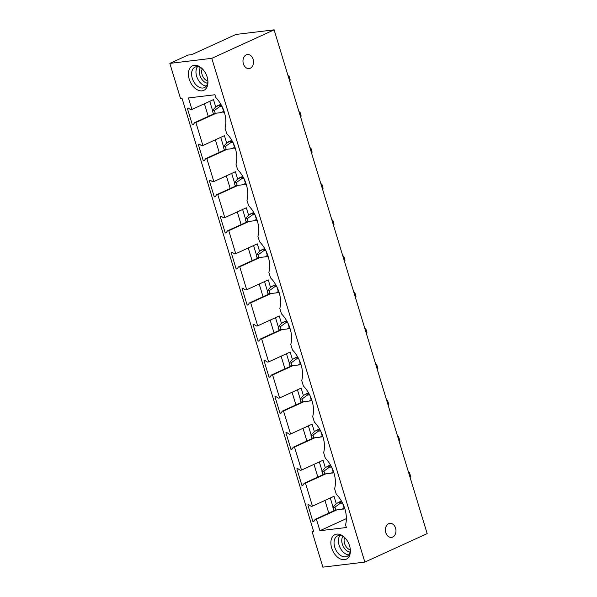 <?xml version="1.0" encoding="UTF-8"?>
<svg xmlns="http://www.w3.org/2000/svg" width="597" height="597" viewBox="0 0 597 597"><rect width="100%" height="100%" fill="white"/><g stroke="black" fill="none" stroke-linecap="round" stroke-linejoin="round"><path stroke-width="0.9" d="M211.786 58.334L274.113 29.85L235.89 34.454L191.741 54.633L188.01 55.081L169.832 63.386L211.786 58.334L364.842 562.09L427.168 533.614L274.113 29.85M388.669 523.711A7.06 5.254 -96.9 0 1 389.856 523.382A7.06 5.254 -96.9 0 1 395.781 528.949A7.06 5.254 -96.9 0 1 392.722 537.061A7.06 5.254 -96.9 0 1 391.542 537.397A7.06 5.254 -96.9 0 1 385.61 531.83A7.06 5.254 -96.9 0 1 388.669 523.711M246.225 54.879A7.06 5.254 -96.9 0 1 247.412 54.543A7.06 5.254 -96.9 0 1 253.337 60.118A7.06 5.254 -96.9 0 1 250.285 68.23A7.06 5.254 -96.9 0 1 249.098 68.565A7.06 5.254 -96.9 0 1 243.173 62.991A7.06 5.254 -96.9 0 1 246.225 54.879M364.842 562.09L322.887 567.15L312.104 531.651L313.649 531.464L182.16 98.699L180.622 98.886L169.832 63.386M188.436 97.945L214.905 94.751L215.741 97.49A24.783 16.097 -114.6 0 1 225.032 128.079L226.696 133.556A24.783 16.097 -114.6 0 1 235.987 164.138L237.658 169.623A24.783 16.097 -114.6 0 1 246.949 200.204L248.613 205.681A24.783 16.097 -114.6 0 1 257.904 236.27L259.568 241.748A24.783 16.097 -114.6 0 1 268.859 272.329L270.523 277.814A24.783 16.097 -114.6 0 1 279.821 308.395L281.486 313.873A24.783 16.097 -114.6 0 1 290.776 344.462L292.44 349.939A24.783 16.097 -114.6 0 1 301.731 380.528L303.395 386.005A24.783 16.097 -114.6 0 1 312.686 416.587L314.358 422.072A24.783 16.097 -114.6 0 1 323.649 452.653L325.313 458.13A24.783 16.097 -114.6 0 1 334.604 488.719L336.268 494.197A24.783 16.097 -114.6 0 1 345.559 524.778L346.394 527.517L319.917 530.711L316.425 519.211L315.112 519.368L313.88 521.36L312.88 521.479L307.836 504.868L308.828 504.749L311.149 506.308L312.455 506.152L305.47 483.145L304.157 483.301L302.918 485.294L301.925 485.413L296.881 468.802L297.873 468.682L300.187 470.242L301.5 470.085L294.508 447.086L293.202 447.243L291.963 449.228L290.97 449.347L285.918 432.735L286.918 432.616L289.232 434.176L290.538 434.019L283.553 411.02L282.247 411.176L281.008 413.169L280.008 413.288L274.963 396.677L275.956 396.557L278.277 398.117L279.583 397.953L272.598 374.953L271.284 375.11L270.045 377.103L269.053 377.222L264.008 360.61L265.001 360.491L267.314 362.051L268.628 361.894L261.635 338.895L260.329 339.051L259.091 341.036L258.098 341.156L253.046 324.544L254.046 324.425L256.359 325.984L257.673 325.828L250.68 302.828L249.374 302.985L248.136 304.97L247.143 305.097L242.091 288.478L243.091 288.358L245.404 289.926L246.71 289.761L239.725 266.762L238.412 266.919L237.181 268.911L236.181 269.031L231.136 252.419L232.129 252.3L234.449 253.859L235.755 253.703L228.77 230.696L227.457 230.86L226.218 232.845L225.226 232.964L220.181 216.353L221.174 216.233L223.487 217.793L224.8 217.636L217.808 194.637L216.502 194.794L215.263 196.779L214.271 196.898L209.219 180.287L210.219 180.167L212.532 181.727L213.838 181.57L206.853 158.571L205.547 158.727L204.308 160.72L203.308 160.839L198.264 144.228L199.256 144.108L201.577 145.668L202.883 145.511L195.898 122.504L194.585 122.661L193.346 124.654L192.353 124.773L187.309 108.161L188.301 108.042L190.615 109.602L191.928 109.445L188.436 97.945M190.48 67.379A13.515 8.776 -114.6 0 0 192.182 85.147A13.515 8.776 -114.6 0 0 205.883 88.774A13.515 8.776 -114.6 0 0 207.928 81.356A13.515 8.776 -114.6 0 0 202.077 68.565A13.515 8.776 -114.6 0 0 190.48 67.379M339.738 558.643A13.515 8.776 -114.6 0 0 350.364 550.188A13.515 8.776 -114.6 0 0 344.521 537.397A13.515 8.776 -114.6 0 0 341.514 535.173A13.515 8.776 -114.6 0 0 330.902 541.733A13.515 8.776 -114.6 0 0 339.738 558.643M312.104 531.651L313.507 531.009M208.271 116.415L204.413 103.736M219.226 152.474L215.375 139.802M230.181 188.54L226.33 175.861M241.136 224.606L237.285 211.928M252.098 260.665L248.248 247.994M263.053 296.731L259.202 284.06M274.008 332.798L270.157 320.119M284.97 368.864L281.12 356.185M295.925 404.923L292.075 392.251M306.88 440.989L303.03 428.31M317.835 477.055L313.985 464.376M328.798 513.114L324.947 500.443M323.186 474.608L323.052 474.16M322.134 471.145L319.335 461.929M312.231 438.541L312.097 438.094M311.179 435.079L308.38 425.87M301.276 402.482L301.134 402.027M300.224 399.012L297.425 389.804M290.314 366.416L290.179 365.968M289.261 362.954L286.463 353.737M279.359 330.35L279.224 329.902M278.306 326.887L275.508 317.679M268.404 294.291L268.262 293.836M267.352 290.821L264.553 281.612M257.449 258.225L257.307 257.77M256.397 254.762L253.591 245.546M246.486 222.159L246.352 221.711M245.434 218.696L242.636 209.487M235.531 186.092L235.397 185.645M234.479 182.63L231.681 173.421M224.576 150.034L224.435 149.578M223.524 146.564L220.726 137.355M213.614 113.967L213.48 113.52M212.562 110.505L209.763 101.289M334.148 510.674L334.007 510.219M333.096 507.211L330.298 497.995M312.455 506.152L334.007 496.301L336.253 503.674M316.425 519.211L336.812 509.898M319.917 530.711L346.372 518.621M191.928 109.445L213.48 99.595L215.718 106.967M195.898 122.504L216.278 113.191M202.883 145.511L224.435 135.661L226.681 143.034M206.853 158.571L227.241 149.257M213.838 181.57L235.397 171.72L237.636 179.1M217.808 194.637L238.196 185.316M224.8 217.636L246.352 207.786L248.591 215.159M228.77 230.696L249.15 221.383M235.755 253.703L257.307 243.852L259.553 251.225M239.725 266.762L260.113 257.449M246.71 289.761L268.269 279.911L270.508 287.291M250.68 302.828L271.068 293.508M257.673 325.828L279.224 315.977L281.463 323.358M261.635 338.895L282.023 329.574M268.628 361.894L290.179 352.043L292.418 359.416M272.598 374.953L292.978 365.64M279.583 397.953L301.134 388.11L303.38 395.483M283.553 411.02L303.94 401.706M290.538 434.019L312.097 424.168L314.335 431.549M294.508 447.086L314.895 437.765M301.5 470.085L323.052 460.235L325.29 467.608M305.47 483.145L325.85 473.831M315.112 519.368L335.514 510.047M312.88 521.479L314.171 520.89M304.157 483.301L324.559 473.981M301.925 485.413L303.209 484.824M293.202 447.243L313.604 437.914M290.97 449.347L292.254 448.765M282.247 411.176L302.649 401.856M280.008 413.288L281.299 412.699M271.284 375.11L291.687 365.789M269.053 377.222L270.337 376.632M260.329 339.051L280.732 329.723M258.098 341.156L259.382 340.566M249.374 302.985L269.777 293.664M247.143 305.097L248.427 304.507M238.412 266.919L258.814 257.598M236.181 269.031L237.472 268.441M227.457 230.86L247.859 221.532M225.226 232.964L226.509 232.375M216.502 194.794L236.905 185.466M214.271 196.898L215.554 196.316M205.547 158.727L225.95 149.407M203.308 160.839L204.599 160.25M194.585 122.661L214.987 113.34M192.353 124.773L193.637 124.183M348.79 554.882A11.261 7.313 65.4 0 1 345.805 553.979A11.261 7.313 65.4 0 1 339.141 545.307A11.261 7.313 65.4 0 1 339.939 535.524M350.32 549.524A11.261 7.313 65.4 0 1 346.864 556.441A11.261 7.313 65.4 0 1 341.447 555.971A11.261 7.313 65.4 0 1 334.32 545.516A11.261 7.313 65.4 0 1 337.499 535.949A11.261 7.313 65.4 0 1 342.924 536.419A11.261 7.313 65.4 0 1 344.991 537.867M202.547 69.036A11.261 7.313 -114.6 0 0 195.055 67.118A11.261 7.313 -114.6 0 0 193.324 68.446A11.261 7.313 -114.6 0 0 193.846 81.879A11.261 7.313 -114.6 0 0 204.42 87.61A11.261 7.313 -114.6 0 0 206.159 86.274A11.261 7.313 -114.6 0 0 207.875 80.692M197.495 66.685A11.261 7.313 -114.6 0 0 197.45 78.408A11.261 7.313 -114.6 0 0 206.346 86.043M335.768 510.01L334.91 507.166L332.917 507.405L333.775 510.248L342.223 509.248L344.036 507.793L342.73 503.487M333.775 510.248L342.223 509.248M332.917 507.405L336.171 503.734L341.35 500.905M342.603 503.084L340.394 503.226L341.409 501.995L338.103 502.39M334.91 507.166L340.394 503.226M343.566 509.092L344.753 508.547M344.036 507.793L344.439 507.614M408.617 472.555L409.46 472.451L410.758 476.727L410.087 477.406M341.409 501.995L341.85 501.786M409.46 472.451L408.624 472.585M324.813 473.943L323.947 471.108L321.955 471.346L322.82 474.182L331.268 473.182L333.081 471.734L331.768 467.421M322.82 474.182L331.268 473.182M321.955 471.346L325.208 467.667L330.395 464.847M331.648 467.026L329.432 467.16L330.447 465.929L327.149 466.324M323.947 471.108L329.432 467.16M332.604 473.025L333.798 472.481M333.081 471.734L333.484 471.548M397.654 436.489L398.505 436.385L399.803 440.661L399.132 441.34M330.447 465.929L330.895 465.727M398.505 436.385L397.669 436.526M313.858 437.877L312.992 435.041L311 435.28L311.865 438.123L320.305 437.116L322.126 435.668L320.813 431.355M311.865 438.123L320.305 437.116M311 435.28L314.253 431.601L319.44 428.78M320.693 430.959L318.477 431.094L319.492 429.862L316.194 430.265M312.992 435.041L318.477 431.094M321.649 436.967L322.835 436.422M322.126 435.668L322.529 435.482M386.699 400.423L387.543 400.326L388.841 404.594L388.177 405.273M319.492 429.862L319.94 429.661M387.543 400.326L386.707 400.46M302.895 401.818L302.037 398.975L300.045 399.214L300.903 402.057L309.35 401.057L311.164 399.602L309.858 395.296M300.903 402.057L309.35 401.057M300.045 399.214L303.298 395.542L308.477 392.714M309.739 394.893L307.522 395.035L308.537 393.804L305.231 394.199M302.037 398.975L307.522 395.035M310.694 400.9L311.88 400.356M311.164 399.602L311.567 399.423M375.744 364.357L376.588 364.26L377.886 368.536L377.214 369.207M308.537 393.804L308.977 393.595M376.588 364.26L375.752 364.394M291.94 365.752L291.075 362.909L289.09 363.155L289.948 365.991L298.396 364.991L300.209 363.543L298.903 359.23M289.948 365.991L298.396 364.991M289.09 363.155L292.343 359.476L297.522 356.648M298.776 358.827L296.56 358.969L297.575 357.737L294.276 358.133M291.075 362.909L296.56 358.969M299.731 364.834L300.925 364.289M300.209 363.543L300.612 363.357M364.782 328.298L365.633 328.193L366.931 332.469L366.26 333.148M297.575 357.737L298.022 357.536M365.633 328.193L364.797 328.328M280.986 329.686L280.12 326.85L278.127 327.089L278.993 329.925L287.433 328.925L289.254 327.477L287.941 323.164M278.993 329.925L287.433 328.925M278.127 327.089L281.381 323.41L286.567 320.589M287.821 322.768L285.605 322.902L286.62 321.671L283.321 322.067M280.12 326.85L285.605 322.902M288.776 328.768L289.97 328.231M289.254 327.477L289.657 327.29M353.827 292.231L354.67 292.127L355.969 296.403L355.305 297.082M286.62 321.671L287.067 321.47M354.67 292.127L353.842 292.269M270.023 293.627L269.165 290.784L267.172 291.023L268.038 293.866L276.478 292.866L278.292 291.411L276.986 287.097M268.038 293.866L276.478 292.866M267.172 291.023L270.426 287.351L275.605 284.523M276.866 286.702L274.65 286.836L275.665 285.605L272.359 286.008M269.165 290.784L274.65 286.836M277.821 292.709L279.008 292.164M278.292 291.411L278.702 291.224M342.872 256.165L343.715 256.068L345.014 260.337L344.342 261.016M275.665 285.605L276.105 285.403M343.715 256.068L342.879 256.203M259.068 257.561L258.202 254.718L256.217 254.956L257.076 257.8L265.523 256.8L267.337 255.344L266.031 251.038M257.076 257.8L265.523 256.8M256.217 254.956L259.471 251.285L264.65 248.456M265.904 250.636L263.695 250.777L264.71 249.546L261.404 249.942M258.202 254.718L263.695 250.777M266.866 256.643L268.053 256.098M267.337 255.344L267.74 255.165M331.917 220.106L332.76 220.002L334.059 224.278L333.387 224.957M264.71 249.546L265.15 249.345M332.76 220.002L331.925 220.136M248.113 221.494L247.248 218.659L245.255 218.898L246.121 221.733L254.568 220.733L256.382 219.286L255.068 214.972M246.121 221.733L254.568 220.733M245.255 218.898L248.509 215.218L253.695 212.398M254.949 214.577L252.732 214.711L253.747 213.48L250.449 213.875M247.248 218.659L252.732 214.711M255.904 220.577L257.098 220.032M256.382 219.286L256.785 219.099M320.955 184.04L321.805 183.936L323.104 188.212L322.432 188.891M253.747 213.48L254.195 213.278M321.805 183.936L320.97 184.077M237.158 185.428L236.293 182.592L234.3 182.831L235.166 185.674L243.606 184.674L245.427 183.219L244.113 178.906M235.166 185.674L243.606 184.674M234.3 182.831L237.554 179.16L242.74 176.331M243.994 178.51L241.778 178.645L242.792 177.413L239.494 177.816M236.293 182.592L241.778 178.645M244.949 184.518L246.136 183.973M245.427 183.219L245.83 183.033M310 147.974L310.843 147.877L312.141 152.145L311.477 152.825M242.792 177.413L243.24 177.212M310.843 147.877L310.007 148.011M226.196 149.369L225.338 146.526L223.345 146.765L224.203 149.608L232.651 148.608L234.464 147.153L233.158 142.847M224.203 149.608L232.651 148.608M223.345 146.765L226.599 143.093L231.778 140.265M233.039 142.444L230.823 142.586L231.837 141.355L228.532 141.75M225.338 146.526L230.823 142.586M233.994 148.452L235.181 147.907M234.464 147.153L234.867 146.974M299.045 111.915L299.888 111.811L301.187 116.087L300.515 116.766M231.837 141.355L232.278 141.146M299.888 111.811L299.052 111.945M215.241 113.303L214.375 110.46L212.39 110.706L213.248 113.542L221.696 112.542L223.509 111.094L222.203 106.781M213.248 113.542L221.696 112.542M212.39 110.706L215.644 107.027L220.823 104.199M222.077 106.385L219.86 106.52L220.875 105.288L217.577 105.684M214.375 110.46L219.86 106.52M223.032 112.385L224.226 111.84M223.509 111.094L223.912 110.908M288.082 75.849L288.933 75.744L290.232 80.02L289.56 80.699M220.875 105.288L221.323 105.087M288.933 75.744L288.097 75.879M342.894 536.404A9.216 5.985 -114.6 0 0 347.812 551.344A9.216 5.985 -114.6 0 0 350.051 552.068M344.73 537.643A7.56 4.91 -114.6 0 0 349.066 549.382A7.56 4.91 -114.6 0 0 350.312 549.874M200.45 67.573A9.216 5.985 -114.6 0 0 200.532 77.006A9.216 5.985 -114.6 0 0 207.607 83.229M207.875 81.035A7.56 4.91 65.4 0 1 202.652 76.035A7.56 4.91 65.4 0 1 202.286 68.812"/></g></svg>
